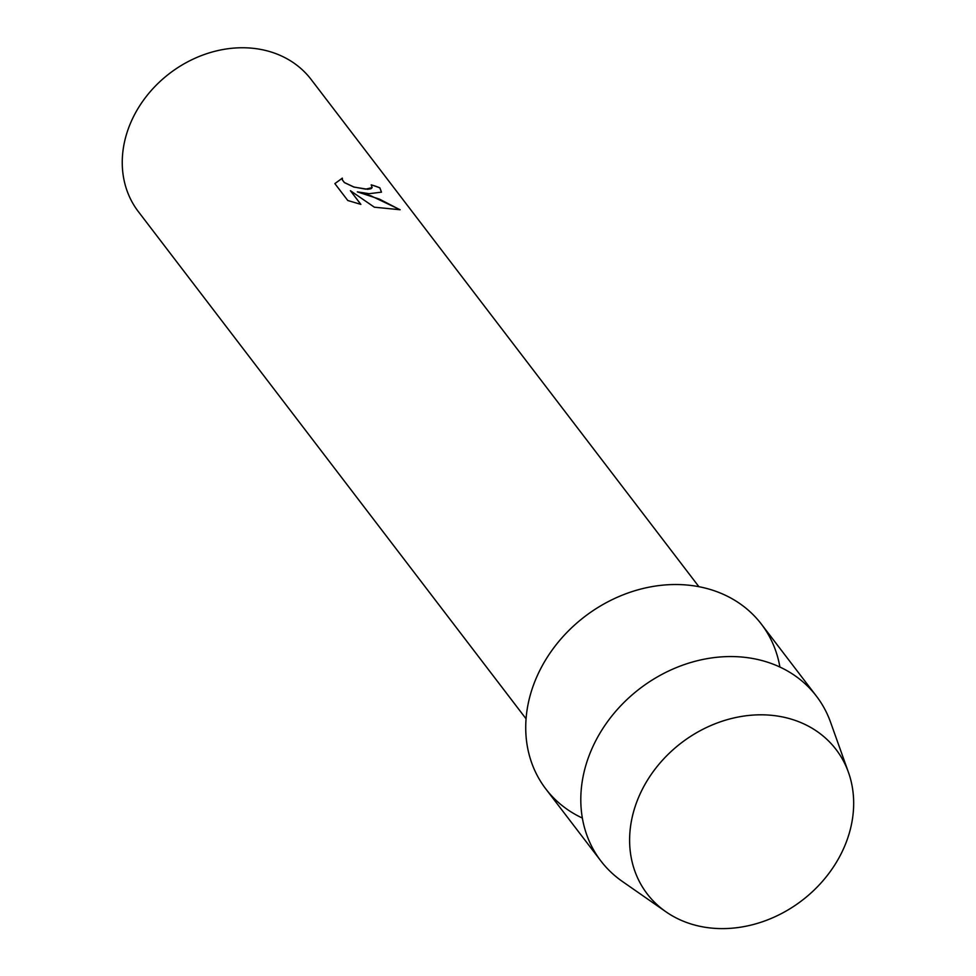 <?xml version="1.0" encoding="UTF-8"?>
<svg xmlns="http://www.w3.org/2000/svg" width="976" height="976" viewBox="0 0 976 976"><rect width="100%" height="100%" fill="white"/><g stroke="black" fill="none" stroke-linecap="round" stroke-linejoin="round"><path stroke-width="1.46" d="M778.592 716.225A118.865 99.235 142.6 0 0 635.876 804.395A118.865 99.235 142.6 0 0 704.709 927.2A118.865 99.235 142.6 0 0 847.412 839.018A118.865 99.235 142.6 0 0 778.592 716.225A118.865 99.235 142.6 0 0 645.49 783.508A118.865 99.235 142.6 0 0 665.974 911.816A118.865 99.235 142.6 0 0 704.709 927.2A118.865 99.235 142.6 0 0 819.694 884.402A118.865 99.235 142.6 0 0 848.437 772.321A118.865 99.235 142.6 0 0 778.592 716.225M779.897 667.035A135.676 113.265 142.6 0 0 695.754 586.137A135.676 113.265 142.6 0 0 539.216 671.622A135.676 113.265 142.6 0 0 582.355 818.059M372.124 187.685L371.209 184.842A108.775 90.805 -37.4 0 1 379.847 187.819L381.482 192.15L369.148 193.699L357.326 191.857L370.697 195.725L400.136 209.742L374.381 207.205L350.408 190.698L360.876 204.387L347.773 200.495L334.866 183.61L342.332 178.132L342.381 179.889L344.394 182.524L353.898 187.002L365.671 189.161L372.149 187.612L370.965 188.746L367.659 189.283L353.873 187.063L344.369 182.585L342.356 179.95L342.332 178.132M698.889 586.686L311.161 79.507A108.775 90.805 142.6 0 0 258.555 49.044A108.775 90.805 142.6 0 0 144.363 99.015A108.775 90.805 142.6 0 0 138.348 211.621L526.064 718.8M342.308 178.205L334.878 183.622M381.47 192.187L379.823 187.88A108.69 90.744 142.6 0 0 371.283 184.94M400.062 209.791L379.469 199.128L357.326 191.857M360.778 204.362L350.408 190.698M848.437 772.321L830.552 722.191A135.676 113.265 142.6 0 0 816.436 696.169A135.676 113.265 142.6 0 0 750.825 658.166A135.676 113.265 142.6 0 0 608.39 720.495A135.676 113.265 142.6 0 0 600.874 860.954A135.676 113.265 142.6 0 0 622.298 881.401L665.974 911.816M816.436 696.169L761.378 624.128A135.676 113.265 142.6 0 0 695.754 586.137A135.676 113.265 142.6 0 0 553.319 648.467A135.676 113.265 142.6 0 0 545.804 788.925L600.874 860.954"/></g></svg>

